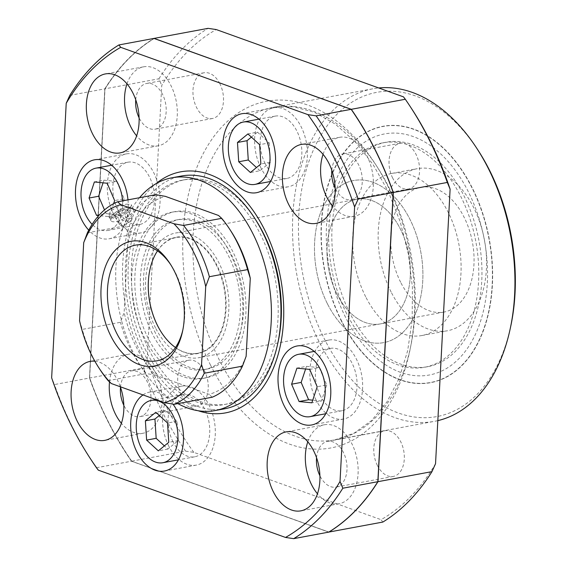 <?xml version="1.0" encoding="UTF-8"?>
<svg xmlns="http://www.w3.org/2000/svg" width="567" height="567" viewBox="0 0 567 567"><rect width="100%" height="100%" fill="white"/><g stroke="black" fill="none" stroke-linecap="round" stroke-linejoin="round"><path stroke-width="0.43" stroke-dasharray="2.83 2.13" d="M87.375 232.853L125.576 225.744A105.689 67.934 79.5 0 1 155.84 194.672M79.557 320.709L82.25 329.399L120.452 322.29L124.13 312.417L128.27 234.426L125.576 225.744M328.803 532.087L131.608 461.198A266.334 171.199 79.5 0 1 89.593 378.012L143.586 367.962L147.158 360.038L161.73 85.511A262.11 168.477 79.5 0 1 216.233 29.555M89.593 378.012L104.938 88.828L158.937 78.778L161.73 85.511M126.377 204.148L131.183 204.588C133.692 207.834 110.763 222.151 108.545 216.027L110.161 211.789C114.69 207.947 120.098 205.396 126.377 204.148M128.589 208.514A12.68 4.012 -26.8 0 1 133.564 209.308A12.68 4.012 -26.8 0 1 124.053 218.607A12.68 4.012 -26.8 0 1 110.926 220.74A12.68 4.012 -26.8 0 1 116.044 214.042A12.68 4.012 -26.8 0 1 128.589 208.514M159.306 415.462L165.387 410.494L177.081 421.238L178.321 440.531L167.867 449.071L164.395 445.882M165.387 410.494L155.833 412.266M167.867 449.071L158.321 450.85M178.321 440.531L168.768 442.31M177.081 421.238L167.527 423.017M320.383 395.823A31.709 20.384 79.5 0 1 330.433 348.379A31.709 20.384 79.5 0 1 356.274 375.822A31.709 20.384 79.5 0 1 342.036 410.721A31.709 20.384 79.5 0 1 320.383 395.823M265.158 163.565A31.709 20.384 79.5 0 1 275.208 116.122A31.709 20.384 79.5 0 1 301.042 143.564A31.709 20.384 79.5 0 1 286.81 178.463A31.709 20.384 79.5 0 1 265.158 163.565M173.063 441.906A31.709 20.384 79.5 0 1 183.113 394.462A31.709 20.384 79.5 0 1 208.954 421.905A31.709 20.384 79.5 0 1 194.715 456.804A31.709 20.384 79.5 0 1 173.063 441.906M117.837 209.648A31.709 20.384 79.5 0 1 127.887 162.205A31.709 20.384 79.5 0 1 153.721 189.647A31.709 20.384 79.5 0 1 139.489 224.546A31.709 20.384 79.5 0 1 117.837 209.648M122.571 200.86A31.709 20.384 79.5 0 1 107.652 230.471A31.709 20.384 79.5 0 1 92.13 224.341M113.606 203.688L109.318 216.644L98.729 215.595M316.159 400.16A40.165 25.813 79.5 0 1 328.888 340.065A40.165 25.813 79.5 0 1 361.611 374.822A40.165 25.813 79.5 0 1 343.588 419.034A40.165 25.813 79.5 0 1 316.159 400.16M260.933 167.903A40.165 25.813 79.5 0 1 273.655 107.808A40.165 25.813 79.5 0 1 306.386 142.572A40.165 25.813 79.5 0 1 288.355 186.777A40.165 25.813 79.5 0 1 260.933 167.903M168.838 446.243A40.165 25.813 79.5 0 1 181.568 386.148A40.165 25.813 79.5 0 1 214.291 420.912A40.165 25.813 79.5 0 1 196.26 465.117A40.165 25.813 79.5 0 1 168.838 446.243M142.99 394.923A40.165 25.813 79.5 0 1 149.723 392.073A40.165 25.813 79.5 0 1 173.027 404.172M113.613 213.993A40.165 25.813 79.5 0 1 126.335 153.891A40.165 25.813 79.5 0 1 159.065 188.655A40.165 25.813 79.5 0 1 141.034 232.86A40.165 25.813 79.5 0 1 113.613 213.993M127.979 199.853A40.165 25.813 79.5 0 1 109.197 238.785A40.165 25.813 79.5 0 1 88.736 230.167M181.348 395.036A23.254 14.948 79.5 0 1 188.719 360.243A23.254 14.948 79.5 0 1 207.664 380.365A23.254 14.948 79.5 0 1 197.224 405.958A23.254 14.948 79.5 0 1 181.348 395.036M120.48 387.254A23.254 14.948 79.5 0 1 131.409 370.91A23.254 14.948 79.5 0 1 150.354 391.032A23.254 14.948 79.5 0 1 139.914 416.625A23.254 14.948 79.5 0 1 124.038 405.703A23.254 14.948 79.5 0 1 123.847 405.306M109.495 381.967A40.165 25.813 79.5 0 1 128.312 354.283A40.165 25.813 79.5 0 1 161.042 389.04A40.165 25.813 79.5 0 1 143.012 433.252A40.165 25.813 79.5 0 1 121.395 423.315M94.838 361.193A40.165 25.813 79.5 0 1 120.317 386.772M377.424 465.521A23.254 14.948 79.5 0 1 384.787 430.729A23.254 14.948 79.5 0 1 403.739 450.85A23.254 14.948 79.5 0 1 393.3 476.443A23.254 14.948 79.5 0 1 377.424 465.521M316.556 457.739A23.254 14.948 79.5 0 1 327.478 441.395A23.254 14.948 79.5 0 1 346.43 461.517A23.254 14.948 79.5 0 1 335.99 487.11A23.254 14.948 79.5 0 1 320.114 476.188A23.254 14.948 79.5 0 1 319.916 475.798M307.796 441.813A40.165 25.813 79.5 0 1 324.388 424.768A40.165 25.813 79.5 0 1 357.118 459.532A40.165 25.813 79.5 0 1 339.087 503.737A40.165 25.813 79.5 0 1 317.47 493.807M392.683 178.052A23.254 14.948 79.5 0 1 400.047 143.26A23.254 14.948 79.5 0 1 418.999 163.388A23.254 14.948 79.5 0 1 408.559 188.981A23.254 14.948 79.5 0 1 392.683 178.052M331.815 170.27A23.254 14.948 79.5 0 1 342.737 153.926A23.254 14.948 79.5 0 1 361.689 174.055A23.254 14.948 79.5 0 1 351.249 199.648A23.254 14.948 79.5 0 1 335.373 188.726A23.254 14.948 79.5 0 1 335.175 188.329M323.055 154.352A40.165 25.813 79.5 0 1 339.647 137.306A40.165 25.813 79.5 0 1 372.377 172.063A40.165 25.813 79.5 0 1 354.347 216.275A40.165 25.813 79.5 0 1 332.73 206.338M219.854 83.703A23.254 14.948 -100.5 0 0 203.971 72.774A23.254 14.948 -100.5 0 0 196.607 107.567A23.254 14.948 -100.5 0 0 212.483 118.496A23.254 14.948 -100.5 0 0 219.854 83.703M135.74 99.785A23.254 14.948 79.5 0 1 146.669 83.441A23.254 14.948 79.5 0 1 165.614 103.57A23.254 14.948 79.5 0 1 155.174 129.163A23.254 14.948 79.5 0 1 139.298 118.234A23.254 14.948 79.5 0 1 139.106 117.844M126.98 83.866A40.165 25.813 79.5 0 1 143.571 66.821A40.165 25.813 79.5 0 1 176.302 101.578A40.165 25.813 79.5 0 1 158.271 145.783A40.165 25.813 79.5 0 1 136.654 135.853M365.672 296.775A82.435 52.986 79.5 0 1 391.797 173.417A82.435 52.986 79.5 0 1 458.979 244.767A82.435 52.986 79.5 0 1 421.968 335.508A82.435 52.986 79.5 0 1 365.672 296.775M327.471 303.884A82.435 52.986 79.5 0 1 353.595 180.526A82.435 52.986 79.5 0 1 420.778 251.876A82.435 52.986 79.5 0 1 383.767 342.617A82.435 52.986 79.5 0 1 327.471 303.884A82.435 52.986 79.5 0 1 353.595 180.526A82.435 52.986 79.5 0 1 420.778 251.876A82.435 52.986 79.5 0 1 383.767 342.617A82.435 52.986 79.5 0 1 327.471 303.884M336.982 294.117A63.412 40.76 79.5 0 1 357.075 199.23A63.412 40.76 79.5 0 1 408.75 254.115A63.412 40.76 79.5 0 1 380.287 323.913A63.412 40.76 79.5 0 1 336.982 294.117A63.412 40.76 79.5 0 1 357.075 199.23A63.412 40.76 79.5 0 1 408.75 254.115A63.412 40.76 79.5 0 1 380.287 323.913A63.412 40.76 79.5 0 1 336.982 294.117M155.507 327.896A63.412 40.76 79.5 0 1 175.6 233.009A63.412 40.76 79.5 0 1 227.275 287.894A63.412 40.76 79.5 0 1 198.811 357.692A63.412 40.76 79.5 0 1 155.507 327.896M149.908 269.644A59.188 38.046 79.5 0 1 149.929 269.545A59.188 38.046 79.5 0 1 203.56 246.865A59.188 38.046 79.5 0 1 219.911 334.707A59.188 38.046 79.5 0 1 161.715 332.843A59.188 38.046 79.5 0 1 161.659 332.758M157.513 250.876A58.833 37.819 79.5 0 1 176.174 237.559A58.833 37.819 79.5 0 1 224.121 288.483A58.833 37.819 79.5 0 1 197.706 353.241A58.833 37.819 79.5 0 1 175.508 347.528M170.688 264.64A58.833 37.819 79.5 0 1 171.418 265.739A58.833 37.819 79.5 0 1 183.134 328.662A58.833 37.819 79.5 0 1 182.843 329.951M349.825 313.048A114.144 73.37 79.5 0 1 385.999 142.246A114.144 73.37 79.5 0 1 479.016 241.032A114.144 73.37 79.5 0 1 427.773 366.679A114.144 73.37 79.5 0 1 349.825 313.048M346.643 313.636A114.144 73.37 79.5 0 1 382.817 142.834A114.144 73.37 79.5 0 1 475.833 241.627A114.144 73.37 79.5 0 1 424.591 367.267A114.144 73.37 79.5 0 1 346.643 313.636M345.601 317.385A122.6 78.806 79.5 0 1 392.116 133.103A122.6 78.806 79.5 0 1 482.942 312.899A122.6 78.806 79.5 0 1 345.601 317.385M277.929 342.78A114.144 73.37 79.5 0 1 227.197 404.016A114.144 73.37 79.5 0 1 149.249 350.378A114.144 73.37 79.5 0 1 185.416 179.583A114.144 73.37 79.5 0 1 254.789 218.458M146.066 350.973A114.144 73.37 79.5 0 1 182.234 180.171A114.144 73.37 79.5 0 1 275.257 278.964A114.144 73.37 79.5 0 1 224.008 404.604A114.144 73.37 79.5 0 1 146.066 350.973M224.787 408.764A118.368 76.084 79.5 0 1 143.947 353.142A118.368 76.084 79.5 0 1 181.461 176.018M198.181 410.742A122.6 78.806 79.5 0 1 141.835 355.311A122.6 78.806 79.5 0 1 155.925 183.743M177.861 403.612A118.368 76.084 79.5 0 1 134.4 354.921A118.368 76.084 79.5 0 1 139.539 197.706M148.122 338.159A84.554 54.347 79.5 0 1 174.912 211.64A84.554 54.347 79.5 0 1 243.817 284.811A84.554 54.347 79.5 0 1 205.864 377.884A84.554 54.347 79.5 0 1 148.122 338.159M144.939 338.747A84.554 54.347 79.5 0 1 171.73 212.228A84.554 54.347 79.5 0 1 240.635 285.407A84.554 54.347 79.5 0 1 202.674 378.472A84.554 54.347 79.5 0 1 144.939 338.747M128.27 234.426A101.458 65.219 79.5 0 1 165.351 196.352M218.55 215.474A101.458 65.219 79.5 0 1 230.904 231.081M246.135 356.274A101.458 65.219 79.5 0 1 209.053 394.349L155.861 375.226A101.458 65.219 79.5 0 1 124.13 312.417M152.346 333.814A76.098 48.911 79.5 0 1 176.465 219.946A76.098 48.911 79.5 0 1 238.473 285.811A76.098 48.911 79.5 0 1 204.311 369.571A76.098 48.911 79.5 0 1 152.346 333.814M155.528 333.226A76.098 48.911 79.5 0 1 179.647 219.358A76.098 48.911 79.5 0 1 241.655 285.215A76.098 48.911 79.5 0 1 207.494 368.975A76.098 48.911 79.5 0 1 155.528 333.226M118.212 211.888L114.555 215.644L117.497 216.637L124.102 213.865L127.766 210.109L124.818 209.117L118.212 211.888L122.734 220.832L129.34 218.068L124.818 209.117M129.34 218.068L132.288 219.06L128.624 222.817L122.018 225.581L119.077 224.596L114.555 215.644M119.077 224.596L122.734 220.832M132.288 219.06L127.766 210.109M128.624 222.817L124.102 213.865M122.018 225.581L117.497 216.637M341.582 321.404A130.375 83.803 79.5 0 1 382.902 126.306A130.375 83.803 79.5 0 1 489.151 239.146A130.375 83.803 79.5 0 1 430.615 382.661A130.375 83.803 79.5 0 1 341.582 321.404M341.71 321.376A130.375 83.803 79.5 0 1 383.03 126.285A130.375 83.803 79.5 0 1 489.278 239.125A130.375 83.803 79.5 0 1 430.743 382.64A130.375 83.803 79.5 0 1 341.71 321.376M341.667 321.312A130.212 83.696 79.5 0 1 382.931 126.476A130.212 83.696 79.5 0 1 489.045 239.168A130.212 83.696 79.5 0 1 430.587 382.491A130.212 83.696 79.5 0 1 341.667 321.312M341.795 321.291A130.212 83.696 79.5 0 1 383.058 126.455A130.212 83.696 79.5 0 1 489.172 239.146A130.212 83.696 79.5 0 1 430.714 382.47A130.212 83.696 79.5 0 1 341.795 321.291M251.401 137.122L257.482 132.146L247.928 133.925M257.482 132.146L269.176 142.898L259.622 144.677M269.176 142.898L270.416 162.19L260.863 163.969M270.416 162.19L259.962 170.731L250.408 172.51M259.962 170.731L256.49 167.541M103.059 182.822L103.931 180.178L94.377 181.957M103.931 180.178L116.717 181.454L107.163 183.233M116.717 181.454L124.187 198.797L114.633 200.576M124.187 198.797L118.872 214.872L109.318 216.644M118.872 214.872L106.086 213.596L99.409 214.836M106.086 213.596L104.498 209.925M305.606 368.997L306.478 366.353L296.931 368.132M306.478 366.353L319.264 367.629L309.717 369.408M319.264 367.629L326.734 384.972L317.18 386.751M326.734 384.972L321.418 401.039L311.864 402.818M321.418 401.039L312.743 400.174M510.725 326.358A164.877 105.979 79.5 0 1 429.205 417.546A164.877 105.979 79.5 0 1 324.466 339.08A164.877 105.979 79.5 0 1 330.419 121.558A164.877 105.979 79.5 0 1 477.896 150.014M437.83 420.629A169.101 108.694 79.5 0 1 434.648 421.302A169.101 108.694 79.5 0 1 319.171 341.844A169.101 108.694 79.5 0 1 372.76 88.806A169.101 108.694 79.5 0 1 378.706 87.963M403.484 96.865A262.11 168.477 79.5 0 1 411.529 108.566M435.541 463.707A262.11 168.477 79.5 0 1 381.038 519.67L382.853 522.058M377.849 481.617A266.164 171.085 79.5 0 1 328.747 531.988L131.601 461.184A266.164 171.085 79.5 0 1 89.529 377.884L104.86 89.04A266.164 171.085 79.5 0 1 154.04 38.549L351.051 109.374A266.164 171.085 79.5 0 1 393.129 192.667L377.799 481.518A266.164 171.085 79.5 0 1 328.619 532.009L131.601 461.184L185.607 451.148L193.794 452.353L381.038 519.67M193.794 452.353A262.11 168.477 79.5 0 1 147.158 360.038M154.04 38.549L351.179 109.346A266.164 171.085 79.5 0 1 356.069 116.596M69.791 95.369L104.81 88.849L89.466 378.033L54.439 384.554L51.647 377.82M96.461 467.74L131.48 461.226L328.732 532.13M185.607 451.148A266.334 171.199 79.5 0 1 143.586 367.962M158.937 78.778A266.334 171.199 79.5 0 1 208.054 28.35M104.938 88.828A266.334 171.199 79.5 0 1 153.983 38.443M131.728 461.162A266.164 171.085 79.5 0 1 89.657 377.863L104.987 89.019A266.164 171.085 79.5 0 1 154.167 38.521M131.48 461.226A266.334 171.199 79.5 0 1 89.466 378.033M104.81 88.849A266.334 171.199 79.5 0 1 153.926 38.421M91.592 460.517A266.334 171.199 79.5 0 1 54.439 384.554M100.295 370.01A105.689 67.934 79.5 0 1 82.25 329.399M108.141 380.655L146.343 373.547A105.689 67.934 79.5 0 1 120.452 322.29M155.861 375.226L146.343 373.547M212.2 397.219L209.053 394.349M400.656 282.267A63.412 40.76 79.5 0 1 420.749 187.379A63.412 40.76 79.5 0 1 472.431 242.258A63.412 40.76 79.5 0 1 443.961 312.063A63.412 40.76 79.5 0 1 400.656 282.267M391.145 292.033A82.435 52.986 79.5 0 1 417.269 168.675A82.435 52.986 79.5 0 1 484.452 240.025A82.435 52.986 79.5 0 1 447.441 330.767A82.435 52.986 79.5 0 1 391.145 292.033M126.235 207.671A10.149 3.211 -26.8 0 1 125.243 214.248A10.149 3.211 -26.8 0 1 112.004 216.714A10.149 3.211 -26.8 0 1 126.235 207.671M219.514 360.392A169.101 108.694 79.5 0 1 273.103 107.354A169.101 108.694 79.5 0 1 410.912 253.711A169.101 108.694 79.5 0 1 334.991 439.85A169.101 108.694 79.5 0 1 219.514 360.392M210.513 365.091A176.287 113.315 79.5 0 1 277.405 100.104A176.287 113.315 79.5 0 1 407.999 358.642A176.287 113.315 79.5 0 1 210.513 365.091M108.545 216.027L110.926 220.74C110.31 218.692 110.664 216.963 112.004 215.552C112.649 214.227 118.51 209.315 126.852 207.324C130.686 206.813 132.919 207.479 133.564 209.308L131.183 204.588M330.433 348.379L314.175 351.405M342.036 410.721L325.777 413.747M275.208 116.122L258.942 119.148M286.81 178.463L270.551 181.49M183.113 394.462L155.833 399.544M194.715 456.804L178.456 459.83M127.887 162.205L111.621 165.231M139.489 224.546L107.652 230.471M328.888 340.065L297.051 345.99M343.588 419.034L311.744 424.959M273.655 107.808L241.818 113.733M288.355 186.777L256.518 192.702M181.568 386.148L149.723 392.073M196.26 465.117L164.423 471.042M126.335 153.891L94.498 159.823M141.034 232.86L109.197 238.785M188.719 360.243L131.409 370.91M197.224 405.958L139.914 416.625M128.312 354.283L90.11 361.399M143.012 433.252L104.803 440.361M384.787 430.729L327.478 441.395M393.3 476.443L335.99 487.11M324.388 424.768L286.179 431.884M339.087 503.737L300.879 510.846M400.047 143.26L342.737 153.926M408.559 188.981L351.249 199.648M339.647 137.306L301.438 144.415M354.347 216.275L316.138 223.384M203.971 72.774L146.669 83.441M212.483 118.496L155.174 129.163M143.571 66.821L105.363 73.93M158.271 145.783L120.062 152.899M391.797 173.417L417.269 168.675M421.968 335.508L447.441 330.767M420.749 187.379L175.6 233.009M443.961 312.063L198.811 357.692M176.174 237.559L135.315 245.164M197.706 353.241L156.846 360.846M171.418 265.739L169.944 263.478M183.134 328.662L182.567 331.305M385.999 142.246L382.817 142.834M427.773 366.679L424.591 367.267M185.416 179.583L182.234 180.171M227.197 404.016L224.008 404.604M174.912 211.64L171.73 212.228M205.864 377.884L202.674 378.472M179.647 219.358L176.465 219.946M207.494 368.975L204.311 369.571M372.76 88.806L273.103 107.354L293.444 106.731L314.394 112.301L335.232 124.038L355.062 141.615L373.001 164.402L388.267 191.49L400.231 221.817L408.389 254.186L412.422 287.32L412.174 319.916L407.673 350.682L399.133 378.395L386.956 401.932L371.739 420.381L354.198 433.117L334.991 439.85L434.648 421.302"/><path stroke-width="0.85" d="M204.255 373.263L201.561 364.574L205.708 286.583L209.379 276.71L247.588 269.601L250.281 278.291L246.135 356.274L242.463 366.147A105.689 67.934 79.5 0 1 212.2 397.219L173.991 404.335A105.689 67.934 79.5 0 0 204.255 373.263L242.463 366.147M117.638 201.781A105.689 67.934 79.5 0 0 87.375 232.853L83.696 242.726A101.458 65.219 79.5 0 1 120.778 204.652L117.638 201.781L155.84 194.672L165.351 196.352L218.55 215.474L221.697 218.345A105.689 67.934 79.5 0 1 229.543 228.99A105.689 67.934 79.5 0 1 247.588 269.601M83.696 242.726L79.557 320.709A101.458 65.219 79.5 0 0 98.927 367.926L100.295 370.01A105.689 67.934 79.5 0 0 108.141 380.655L111.288 383.526A101.458 65.219 79.5 0 1 98.927 367.926M153.983 38.443A266.334 171.199 79.5 0 1 154.054 38.4L351.299 109.311A266.334 171.199 79.5 0 1 393.321 192.497L447.32 182.446L450.113 189.18L435.541 463.707L431.969 471.631A266.334 171.199 79.5 0 1 382.853 522.058L328.803 532.087M393.321 192.497L377.969 481.681L431.969 471.631M307.966 114.647L316.152 115.852A266.334 171.199 79.5 0 1 358.174 199.038L354.602 206.962L340.03 481.489A262.11 168.477 79.5 0 1 285.527 537.445L98.275 470.135A262.11 168.477 79.5 0 1 90.231 458.434A262.11 168.477 79.5 0 1 51.647 377.82L66.219 103.293A262.11 168.477 79.5 0 1 120.721 47.33L307.966 114.647A262.11 168.477 79.5 0 1 354.602 206.962M164.395 445.882L156.173 438.326L154.933 419.034L159.306 415.462M145.379 420.813L155.833 412.266L167.527 423.017L168.768 442.31L158.321 450.85L146.626 440.105L145.379 420.813L154.933 419.034M156.173 438.326L146.626 440.105M288.546 401.748A31.709 20.384 79.5 0 1 298.596 354.304A31.709 20.384 79.5 0 1 324.43 381.747A31.709 20.384 79.5 0 1 310.199 416.646A31.709 20.384 79.5 0 1 288.546 401.748M296.931 368.132L309.717 369.408L317.18 386.751L311.864 402.818L299.078 401.542L291.608 384.199L296.931 368.132M233.32 169.49A31.709 20.384 79.5 0 1 243.371 122.047A31.709 20.384 79.5 0 1 269.205 149.49A31.709 20.384 79.5 0 1 254.973 184.388A31.709 20.384 79.5 0 1 233.32 169.49M247.928 133.925L259.622 144.677L260.863 163.969L250.408 172.51L238.721 161.765L237.474 142.473L247.928 133.925M141.226 447.831A31.709 20.384 79.5 0 1 151.276 400.387A31.709 20.384 79.5 0 1 177.11 427.83A31.709 20.384 79.5 0 1 162.878 462.729A31.709 20.384 79.5 0 1 141.226 447.831M92.13 224.341A31.709 20.384 79.5 0 1 86 215.573A31.709 20.384 79.5 0 1 96.043 168.13A31.709 20.384 79.5 0 1 122.571 200.86M98.729 215.595L96.532 215.375L89.062 198.032L94.377 181.957L107.163 183.233L114.633 200.576L113.606 203.688M284.322 406.085A40.165 25.813 79.5 0 1 297.051 345.99A40.165 25.813 79.5 0 1 329.774 380.755A40.165 25.813 79.5 0 1 311.744 424.959A40.165 25.813 79.5 0 1 284.322 406.085M229.096 173.835A40.165 25.813 79.5 0 1 241.818 113.733A40.165 25.813 79.5 0 1 274.548 148.497A40.165 25.813 79.5 0 1 256.518 192.702A40.165 25.813 79.5 0 1 229.096 173.835M173.027 404.172A40.165 25.813 79.5 0 1 183.056 445.045A40.165 25.813 79.5 0 1 164.423 471.042A40.165 25.813 79.5 0 1 137.001 452.175A40.165 25.813 79.5 0 1 142.99 394.923M88.736 230.167A40.165 25.813 79.5 0 1 81.768 219.918A40.165 25.813 79.5 0 1 94.498 159.823A40.165 25.813 79.5 0 1 127.979 199.853M123.847 405.306A23.254 14.948 79.5 0 1 120.48 387.254M121.395 423.315A40.165 25.813 79.5 0 1 115.583 414.378A40.165 25.813 79.5 0 1 109.495 381.967M120.317 386.772A40.165 25.813 79.5 0 1 104.803 440.361A40.165 25.813 79.5 0 1 77.381 421.494A40.165 25.813 79.5 0 1 90.11 361.399A40.165 25.813 79.5 0 1 94.838 361.193M319.916 475.798A23.254 14.948 79.5 0 1 316.556 457.739M317.47 493.807A40.165 25.813 79.5 0 1 311.659 484.87A40.165 25.813 79.5 0 1 307.796 441.813M273.45 491.979A40.165 25.813 79.5 0 1 286.179 431.884A40.165 25.813 79.5 0 1 318.909 466.641A40.165 25.813 79.5 0 1 300.879 510.846A40.165 25.813 79.5 0 1 273.45 491.979M335.175 188.329A23.254 14.948 79.5 0 1 331.815 170.27M332.73 206.338A40.165 25.813 79.5 0 1 326.918 197.401A40.165 25.813 79.5 0 1 323.055 154.352M288.709 204.51A40.165 25.813 79.5 0 1 301.438 144.415A40.165 25.813 79.5 0 1 334.169 179.179A40.165 25.813 79.5 0 1 316.138 223.384A40.165 25.813 79.5 0 1 288.709 204.51M139.106 117.844A23.254 14.948 79.5 0 1 135.74 99.785M136.654 135.853A40.165 25.813 79.5 0 1 130.842 126.916A40.165 25.813 79.5 0 1 126.98 83.866M92.641 134.025A40.165 25.813 79.5 0 1 105.363 73.93A40.165 25.813 79.5 0 1 138.093 108.687A40.165 25.813 79.5 0 1 120.062 152.899A40.165 25.813 79.5 0 1 92.641 134.025M161.659 332.758A59.188 38.046 79.5 0 1 157.619 325.727A59.188 38.046 79.5 0 1 149.908 269.644M175.508 347.528A58.833 37.819 79.5 0 1 161.602 332.673A58.833 37.819 79.5 0 1 157.527 325.6A58.833 37.819 79.5 0 1 149.886 269.743A58.833 37.819 79.5 0 1 157.513 250.876M182.843 329.951A58.833 37.819 79.5 0 1 156.846 360.846A58.833 37.819 79.5 0 1 116.667 333.205A58.833 37.819 79.5 0 1 135.315 245.164A58.833 37.819 79.5 0 1 170.688 264.64M110.934 336.196A63.412 40.76 79.5 0 1 113.223 252.535A63.412 40.76 79.5 0 1 169.944 263.478A63.412 40.76 79.5 0 1 182.567 331.305A63.412 40.76 79.5 0 1 151.212 366.374A63.412 40.76 79.5 0 1 110.934 336.196M254.789 218.458A114.144 73.37 79.5 0 1 277.929 342.78M139.539 197.706A118.368 76.084 79.5 0 1 171.907 177.797L181.461 176.018A118.368 76.084 79.5 0 1 277.922 278.468A118.368 76.084 79.5 0 1 224.787 408.764L215.233 410.536A118.368 76.084 79.5 0 1 177.861 403.612M155.925 183.743A122.6 78.806 79.5 0 1 280.594 277.972A122.6 78.806 79.5 0 1 198.181 410.742M171.907 177.797A118.368 76.084 79.5 0 1 268.375 280.247A118.368 76.084 79.5 0 1 215.233 410.536M229.543 228.99L230.904 231.081A101.458 65.219 79.5 0 1 250.281 278.291M221.697 218.345L183.488 225.453L173.977 223.774L120.778 204.652M256.49 167.541L248.268 159.986L238.721 161.765M248.268 159.986L247.028 140.694L237.474 142.473M247.028 140.694L251.401 137.122M99.409 214.836L96.532 215.375M104.498 209.925L98.615 196.253L89.062 198.032M98.615 196.253L103.059 182.822M312.743 400.174L308.632 399.77L299.078 401.542M308.632 399.77L301.162 382.427L291.608 384.199M301.162 382.427L305.606 368.997M378.706 87.963A169.101 108.694 79.5 0 1 476.535 147.93L477.896 150.014A164.877 105.979 79.5 0 1 510.725 326.358L510.201 328.796A169.101 108.694 79.5 0 1 437.83 420.629M476.535 147.93A169.101 108.694 79.5 0 1 510.201 328.796M351.299 109.311L405.299 99.26L403.484 96.865L216.233 29.555L208.054 28.35L154.054 38.4M405.299 99.26A266.334 171.199 79.5 0 1 410.168 106.483L411.529 108.566A262.11 168.477 79.5 0 1 450.113 189.18M316.152 115.852L351.171 109.332L153.926 38.421L118.907 44.942L120.721 47.33M66.219 103.293L69.791 95.369A266.334 171.199 79.5 0 1 118.907 44.942M340.03 481.489L342.822 488.222A266.334 171.199 79.5 0 1 293.706 538.65L328.732 532.13A266.334 171.199 79.5 0 0 377.842 481.702L393.193 192.518L358.174 199.038M293.706 538.65L285.527 537.445M98.275 470.135L96.461 467.74A266.334 171.199 79.5 0 1 91.592 460.517L90.231 458.434M342.822 488.222L377.842 481.702M410.168 106.483A266.334 171.199 79.5 0 1 447.32 182.446M377.969 481.681A266.334 171.199 79.5 0 1 328.86 532.108M356.069 116.596A266.164 171.085 79.5 0 1 393.257 192.645L377.927 481.489A266.164 171.085 79.5 0 1 377.849 481.617M351.171 109.332A266.334 171.199 79.5 0 1 393.193 192.518M183.488 225.453A105.689 67.934 79.5 0 1 209.379 276.71M173.977 223.774A101.458 65.219 79.5 0 1 205.708 286.583M201.561 364.574A101.458 65.219 79.5 0 1 164.48 402.648L173.991 404.335M111.288 383.526L164.48 402.648M314.175 351.405L298.596 354.304M325.777 413.747L310.199 416.646M258.942 119.148L243.371 122.047M270.551 181.49L254.973 184.388M155.833 399.544L151.276 400.387M178.456 459.83L162.878 462.729M111.621 165.231L96.043 168.13"/></g></svg>
